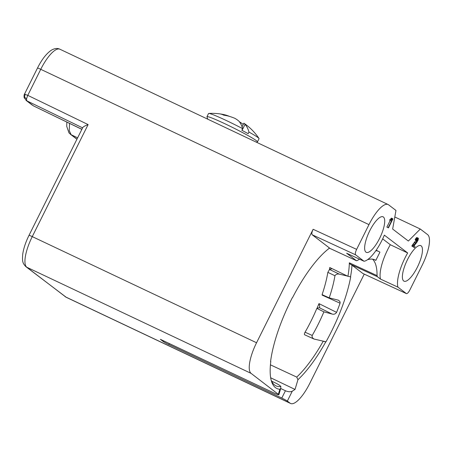<?xml version="1.0" encoding="UTF-8"?>
<svg xmlns="http://www.w3.org/2000/svg" width="452" height="452" viewBox="0 0 452 452"><rect width="100%" height="100%" fill="white"/><g stroke="black" fill="none" stroke-linecap="round" stroke-linejoin="round"><path stroke-width="0.68" d="M271.641 381.149L275.534 383.002C278.325 384.381 280.104 385.562 280.861 386.528L280.698 388.573L279.867 389.257A80.117 24.843 -64.7 0 1 271.415 381.076A80.117 24.843 -64.7 0 1 270.793 361.493L270.612 361.216M169.33 343.56L168.839 344.543A5.04 0.316 26.5 0 1 163.279 341.542L160.398 339.339L272.72 392.398C276.511 394.167 278.556 394.946 278.861 394.743L251.086 373.375A28.216 8.746 -64.7 0 1 256.555 342.752L313.129 229.283C311.846 232.074 311.518 233.893 312.151 234.752L329.576 248.063A80.117 24.843 -64.7 0 0 292.557 297.608L292.325 297.715A80.62 24.996 115.3 0 0 270.562 361.6L270.793 361.493M359.583 259.199A78.1 24.216 -64.7 0 0 357.317 260.533L356.374 260.657L346.644 253.222L364.035 261.256L355.651 254.849C355.018 253.99 355.34 252.171 356.628 249.38L368.968 224.627A28.216 8.746 -64.7 0 1 388.132 204.541A28.216 8.746 -64.7 0 1 388.624 204.846L395.975 210.457L392.652 229.051L408.359 241.046L420.292 229.034L427.643 234.65A28.216 8.746 -64.7 0 1 422.168 265.267L409.828 290.02C408.478 292.557 407.337 293.755 406.41 293.614L363.018 273.545M416.089 240.238L414.546 242.21L415.846 242.826L417.688 240.187L417.693 239.261L416.71 240.532L416.433 240.317L416.964 239.323L418.043 238.131L418.45 238.441L418.077 240.176L416.687 242.538M415.608 240.995L416.908 241.611M392.72 218.728L391.421 218.118L390.681 219.107L391.98 219.723L391.398 219.898L390.952 220.802L391.432 221.169L388.178 227.695L388.432 227.887L392.918 218.887L391.98 219.723M390.923 218.824L392.223 219.44M418.23 238.119L416.75 237.52L415.665 238.712L415.134 239.701L416.71 240.532M415.134 239.701L416.433 240.317M364.035 261.256A29.239 9.068 115.3 0 0 384.358 235.147L407.676 252.956A29.239 9.068 -64.7 0 0 397.929 287.144L406.32 293.557L362.916 273.511M394.811 216.977L420.292 229.034M304.704 334.74C304.173 334.599 304.298 333.751 305.066 332.197L312.219 335.452L312.055 336.734L312.586 337.887L313.954 339.017L325.999 341.808A80.62 24.996 115.3 0 0 350.712 276.867L347.921 276.296A78.1 24.216 -64.7 0 0 349.334 262.815L350.3 264.228L351.984 265.177A80.117 24.843 -64.7 0 1 350.503 276.923M416.75 237.52L418.043 238.131M391.398 219.898L390.104 219.282L389.652 220.186L391.432 221.169M389.652 220.186L390.952 220.802M375.838 250.702A87.321 27.075 -64.7 0 1 378.861 251.532A87.321 27.075 -64.7 0 1 379.934 252.154L375.832 260.386L373.657 259.386M367.787 259.521L368.081 259.307M367.939 259.589A78.1 24.216 -64.7 0 1 374.849 259.832A78.1 24.216 -64.7 0 1 375.832 260.386M81.852 129.362L33.572 105.937L26.753 100.802L26.527 98.802L27.77 95.349L40.748 69.314L368.968 224.627M390.132 220.553L386.878 227.079L388.432 227.887M168.862 344.497L281.805 398.026M280.726 388.494L285.432 390.754C288.19 391.907 290.466 392.053 292.263 391.195L295.032 389.432L297.947 379.697A80.117 24.843 -64.7 0 0 325.79 341.859L323.197 341.266A78.1 24.216 -64.7 0 1 296.738 377.098L270.437 364.837M416.021 240.379L417.32 240.995M416.863 240.227L417.541 240.543M414.546 242.21L411.834 246.041L414.478 247.679L413.134 246.656L415.846 242.826M414.444 244.47L413.145 243.854M414.117 242.656L415.416 243.272M379.612 238.357A19.651 6.091 -64.7 0 1 366.267 252.346A19.651 6.091 -64.7 0 1 369.736 230.808A19.651 6.091 -64.7 0 1 383.081 216.819A19.651 6.091 -64.7 0 1 379.612 238.357M328.999 247.984L356.47 260.714L329.429 248.171M417.049 239.888L417.688 240.187M417.275 239.56L417.806 239.814M386.878 227.079L388.178 227.695M305.066 332.197A68.529 21.25 115.3 0 0 316.858 308.4L319.609 307.563M322.327 294.772A78.1 24.216 -64.7 0 1 322.197 295.145L340.068 303.207A78.1 24.216 115.3 0 1 336.587 312.36C335.446 314.027 333.955 314.586 332.107 314.044L319.423 307.755C319.88 307.14 319.733 305.761 318.971 303.62A78.1 24.216 -64.7 0 1 316.999 308.366M362.82 273.454L351.984 265.177M364.239 274.127L309.761 383.392A28.216 8.746 -64.7 0 1 290.596 403.478A28.216 8.746 -64.7 0 1 290.099 403.178L287.342 401.071L292.263 391.195M82.603 127.859L26.753 100.802L24.199 97.807C23.922 96.016 24.035 94.773 24.527 94.067L25.075 94.185L24.38 98.033M295.032 389.432L270.675 377.782M296.738 377.098L297.947 379.697M390.681 219.107L390.178 219.322M417.365 267.188A19.651 6.091 -64.7 0 1 404.02 281.178A19.651 6.091 -64.7 0 1 407.484 259.646A19.651 6.091 -64.7 0 1 420.829 245.656A19.651 6.091 -64.7 0 1 417.365 267.188M415.823 240.701L417.123 241.311M412.614 244.617L413.913 245.233M331.372 268.867L331.067 269.104C331.734 268.878 331.299 268.358 329.762 267.533L347.492 276.087L339.282 274.127C337.384 273.765 335.938 274.302 334.943 275.737A68.67 21.289 115.3 0 1 329.231 297.857L338.644 300.258L340.13 301.981L340.068 303.207M331.067 269.104L329.536 269.482L327.841 272.358L334.943 275.737M411.834 246.041L413.134 246.656M412.173 245.363L413.467 245.978M390.336 219.305L391.635 219.921M390.466 219.254L391.765 219.87M322.762 341.068L323.197 341.266M397.929 287.144L380.527 279.104L377.38 276.703L377.047 275.607L349.334 262.815M290.596 403.478L66.303 297.337L25.973 266.736C22.623 263.352 22.131 261.493 22.73 254.171C23.594 248.351 25.691 242.074 29.018 235.334L82.756 127.549C83.315 126.718 85.1 125.735 88.112 124.588L32.261 236.611L256.555 342.752M391.223 218.435L392.522 219.05M327.841 272.358A68.529 21.25 115.3 0 1 322.084 294.659L329.231 297.857M332.107 314.044L323.903 311.852L316.858 308.4M312.219 335.452A68.67 21.289 115.3 0 0 323.903 311.852M416.687 242.543L414.049 245.798L415.038 246.555L414.478 247.679M417.473 239.357L417.84 239.532M347.492 276.087L347.921 276.296M66.839 122.074L66.732 126.351L68.981 132.888L71.105 134.679L69.246 130.656L69.535 123.385M380.527 279.104A29.42 9.119 -64.7 0 1 390.308 244.724L382.669 238.888M390.308 244.724L407.676 252.956M24.515 97.152L26.527 98.802M336.587 312.36L318.971 303.62M280.861 386.528A78.1 24.216 -64.7 0 1 275.997 385.861A78.1 24.216 -64.7 0 1 271.076 379.799M416.1 238.114L417.399 238.729M416.428 237.741L417.727 238.357M285.432 390.754L281.782 398.071A5.04 0.316 26.5 0 1 287.342 401.071M322.197 295.145L322.683 294.93M415.36 239.255L416.654 239.871M415.665 238.712L416.964 239.323M372.521 259.154A78.1 24.216 -64.7 0 1 377.047 275.607M207.773 119.198L206.971 116.808A28.216 1.774 26.5 0 1 206.965 116.678A28.216 1.774 26.5 0 1 229.028 125.724A28.216 1.774 26.5 0 1 256.47 140.747A28.216 1.774 26.5 0 1 257.47 141.86A28.216 1.774 26.5 0 1 257.374 141.934L256.465 142.239M257.47 141.86L259.041 138.713A28.216 1.774 -153.5 0 0 258.979 138.465A28.216 1.774 -153.5 0 0 258.041 137.594A28.216 1.774 -153.5 0 0 248.962 132.063L248.159 133.673A28.216 1.774 -153.5 0 0 241.831 130.261L242.628 128.65A56.291 25.419 -61.7 0 0 238.707 120.978A56.003 36.522 -60.4 0 0 234.859 118.334A56.003 54.46 101.3 0 0 228.294 116.051A56.291 50.099 109.4 0 0 223.712 115.175A53.607 24.205 -61.7 0 0 220.248 113.949A56.291 50.099 -70.6 0 1 222.243 114.271A56.291 50.099 -70.6 0 1 224.83 114.825A56.003 42.313 -67.7 0 1 229.435 116.379M239.311 121.678A56.003 54.46 -78.7 0 1 243.249 124.413M224.83 114.825L224.593 115.305M242.063 126.797L243.86 123.187A56.003 12.577 117.3 0 1 244.057 123.311A56.003 12.577 117.3 0 1 245.04 124.39L242.052 130.374M245.04 124.39A56.291 25.419 118.3 0 1 248.962 132.063M242.628 128.65A28.216 1.774 -153.5 0 0 208.773 113.435A28.216 1.774 -153.5 0 0 208.536 113.531L206.965 116.678M279.867 389.257L278.381 394.223M312.151 234.752L355.651 254.849M33.572 105.937L81.88 129.306M25.973 266.736A5.04 4.78 -52.6 0 0 26.787 267.234A28.216 8.746 -64.7 0 1 32.261 236.611A5.04 0.316 26.5 0 0 29.018 235.334M313.129 229.283L356.628 249.38M163.279 341.542L163.618 340.859M329.536 269.482L339.282 274.127M66.303 297.337A28.216 8.746 -64.7 0 1 65.806 297.037L290.099 403.178M64.992 296.54A5.04 4.78 -52.6 0 0 65.806 297.037L26.787 267.234L251.086 373.375M24.702 94.27L27.77 95.349L88.112 124.588M377.38 276.703L350.3 264.228M76.648 139.024L70.331 134.204M329.762 267.533A78.1 24.216 -64.7 0 1 329.48 269.087A78.1 24.216 -64.7 0 1 329.395 269.545M76.97 139.159L71.105 134.679L77.625 137.832M24.527 94.067L37.505 68.032A5.04 0.316 26.5 0 1 40.748 69.314A28.216 8.746 -64.7 0 1 59.913 49.223L388.132 204.541M378.861 251.532L376.166 250.227M37.505 68.032C41.737 59.579 46.307 53.669 51.223 50.291C54.522 48.33 57.421 47.974 59.913 49.223M25.973 100.321L32.29 105.146M280.737 388.46L278.861 394.743M313.954 339.017L304.541 334.734M258.979 138.465A56.432 56.432 0 0 0 244.057 123.311M222.243 114.271A56.432 56.432 0 0 0 208.773 113.435"/></g></svg>
